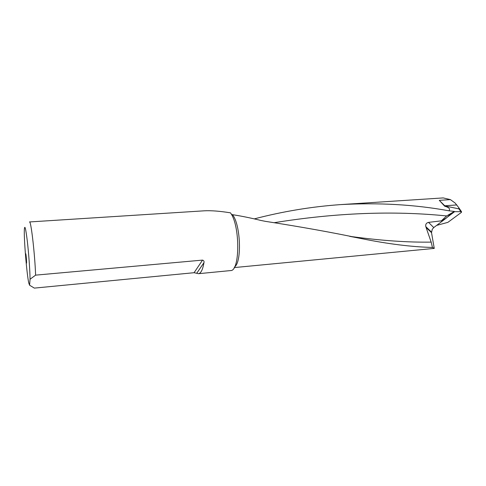 <?xml version="1.0" encoding="UTF-8"?>
<svg xmlns="http://www.w3.org/2000/svg" width="486" height="486" viewBox="0 0 486 486"><rect width="100%" height="100%" fill="white"/><g stroke="black" fill="none" stroke-linecap="round" stroke-linejoin="round"><path stroke-width="0.73" d="M231.433 214.411L232.466 214.678C241.147 215.997 250.648 217.928 260.964 220.474L265.526 221.367C300.64 226.78 332.552 232.515 361.268 238.571C388.004 243.984 411.727 246.943 432.431 247.441L434.253 248.407L431.519 232.666L426.082 227.46L425.803 226.622C425.39 224.344 426.295 222.928 428.524 222.375L441.337 220.844L446.634 215.942L454.386 211.44L448.936 210.809C414.91 204.57 378.801 202.504 340.595 204.606C311.733 206.635 282.967 211.398 254.293 218.882M444.702 206.21L439.295 200.347L444.745 205.778L444.702 206.21C449.07 207.394 450.479 208.925 448.936 210.809M444.86 205.943L458.942 208.877L458.729 207.613L455.139 203.057L450.407 199.606L443.202 197.917L340.595 204.606M234.191 267.586L434.253 248.407M427.018 228.359L427.322 228.086M428.524 222.375L433.743 227.576L432.236 229.368L431.519 232.666M448.748 215.511L454.513 211.683L460.831 211.665L461.579 211.811L461.445 212.352L447.885 222.357L436.641 225.383M432.431 247.441L431.179 242.113L426.082 227.46M451.02 213.785L446.288 218.093L433.743 227.576M202.547 260.107C203.816 260.52 204.284 261.377 203.95 262.677C202.771 269.584 200.961 273.26 198.507 273.691L194.09 272.707L202.547 260.107L35.606 275.143C34.864 253.801 30.934 220.201 29.494 221.95L204.314 210.809C211.216 210.456 219.927 211.131 230.449 212.832C240.218 225.285 240.096 271.401 230.571 270.581L230.419 270.593M194.09 272.707L34.348 288.107L29.591 285.221L30.053 279.243C29.98 270.653 28.735 253.309 27.301 241.026C25.715 228.232 24.731 224.404 24.349 229.544C23.82 238.656 26.797 274.481 28.789 283.065L29.591 285.221M441.337 220.844L446.288 218.093M26.019 260.089L26.511 263.133C26.852 263.303 26.025 253.425 25.728 253.728L26.019 260.089M35.606 275.143L30.053 279.243M232.466 214.678C240.606 224.295 242.064 262.167 234.586 266.875M450.407 199.606L439.295 200.347M431.179 242.113C408.009 242.459 381.875 240.673 352.775 236.743L350.035 236.403M446.634 215.942C393.265 210.547 335.893 212.783 274.505 222.649M446.506 217.789L454.586 211.683M460.831 211.665L458.942 208.877M456.828 204.934L444.745 205.778M196.727 273.266L203.95 262.677M361.268 238.571L349.683 236.336M230.571 270.581L198.507 273.691M461.579 211.811L458.729 207.613M431.471 232.065L425.803 226.622"/></g></svg>
